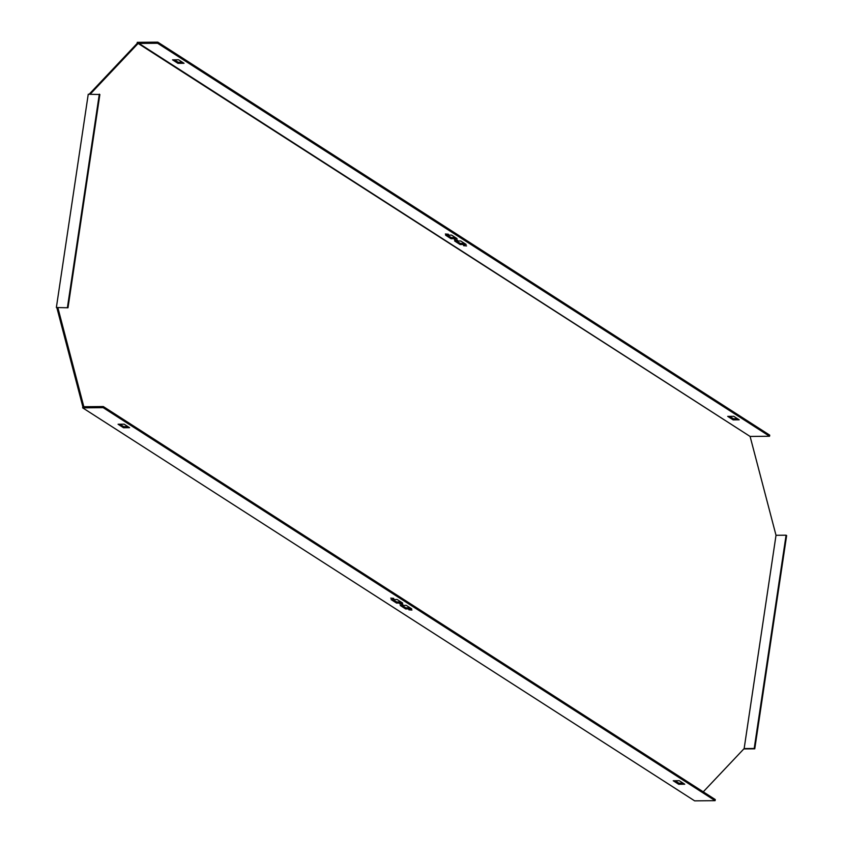 <?xml version="1.0" encoding="UTF-8"?>
<svg xmlns="http://www.w3.org/2000/svg" width="843" height="843" viewBox="0 0 843 843"><rect width="100%" height="100%" fill="white"/><g stroke="black" fill="none" stroke-linecap="round" stroke-linejoin="round"><path stroke-width="1.26" d="M715.106 800.66L103.152 407.654L82.667 407.843L83.847 406.737L82.835 406.737L82.667 407.843L694.632 800.85L715.106 800.66L715.275 799.554L103.31 406.547L83.836 406.737L57.914 307.874L56.365 307.537L67.988 307.779L99.864 94.511L88.241 94.258L56.365 307.537L67.988 307.779M82.835 406.737L56.913 307.885M89.126 94.258L137.124 43.446L137.293 42.34L157.778 42.15L157.609 43.256L769.564 436.252L750.101 436.442L776.013 535.294L786.087 535.2L754.211 748.479L744.148 748.573L703.262 791.84M90.127 94.247L138.136 43.436L137.124 43.446M67.44 307.432L99.316 94.153M743.8 748.932L754.759 748.826L786.635 535.558L786.087 535.2M754.759 748.826L754.211 748.479M744.148 748.573L776.013 535.294L744.148 748.573M129.569 427.686L123.531 427.749L118.073 424.24L124.111 424.177L129.569 427.686M679.279 780.713L684.748 784.222L678.699 784.275L673.241 780.766L679.279 780.713M393.734 598.372L390.688 598.14L393.734 598.372M411.932 610.058L408.887 609.826L411.932 610.058M406.252 605.369L400.204 605.422L405.662 608.931L411.711 608.878L406.252 605.369M402.838 604.21L399.782 603.988L402.838 604.21M397.148 599.521L391.099 599.584L396.568 603.082L402.606 603.03L397.148 599.521M127.883 426.6L123.7 426.642L119.927 424.219M683.051 783.136L678.868 783.168L675.095 780.755M402.058 605.411L405.831 607.824L410.014 607.792M392.954 599.563L396.726 601.986L400.92 601.944M103.152 407.654L103.31 406.547M157.609 43.256L138.136 43.436L750.091 436.442L137.293 42.34M174.385 59.821L178.158 62.245L182.341 62.203M729.553 416.347L733.326 418.771L737.509 418.729M464.482 243.385L460.289 243.427L456.516 241.003M455.378 237.547L451.184 237.589L447.422 235.165M157.778 42.15L769.733 435.157L769.564 436.252M172.53 59.842L177.989 63.341L184.037 63.288L178.568 59.779L172.53 59.842M733.157 419.877L739.206 419.814L733.747 416.316L727.699 416.368L733.157 419.877L733.326 418.771M445.336 233.996L448.392 234.228L445.336 233.996M463.545 245.682L466.59 245.914L463.545 245.682M460.13 244.533L454.662 241.024L460.71 240.972L466.168 244.47L460.13 244.533L460.289 243.427M454.44 239.844L457.486 240.065L454.44 239.844M451.026 238.685L445.568 235.176L451.606 235.123L457.064 238.632L451.026 238.685L451.184 237.589M396.568 603.082L396.726 601.986M405.662 608.931L405.831 607.824M678.699 784.275L678.868 783.168M178.158 62.245L177.989 63.341M123.531 427.749L123.7 426.642"/></g></svg>
